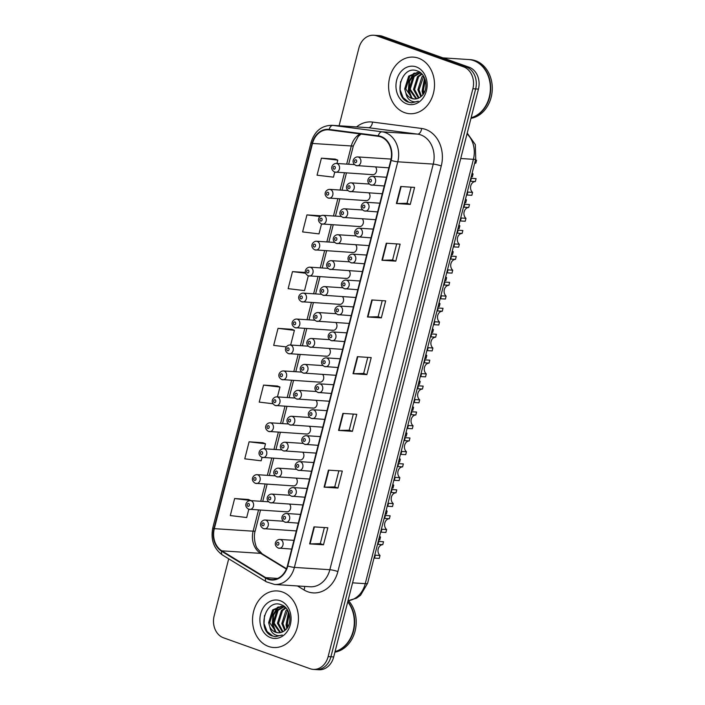 <?xml version="1.0" encoding="UTF-8"?>
<svg xmlns="http://www.w3.org/2000/svg" width="705" height="705" viewBox="0 0 705 705"><rect width="100%" height="100%" fill="white"/><g stroke="black" fill="none" stroke-linecap="round" stroke-linejoin="round"><path stroke-width="1.06" d="M332.293 330.134A4.433 3.587 -86.3 0 0 333.086 330.301A4.433 3.587 -86.3 0 0 336.655 327.561A4.433 3.587 -86.3 0 0 335.827 322.573M345.512 278.263A4.433 3.587 -86.3 0 0 346.314 278.431A4.433 3.587 -86.3 0 0 349.883 275.69A4.433 3.587 -86.3 0 0 349.054 270.694M352.13 252.328A4.433 3.587 -86.3 0 0 352.923 252.496A4.433 3.587 -86.3 0 0 356.492 249.755A4.433 3.587 -86.3 0 0 355.664 244.758M358.739 226.393A4.433 3.587 -86.3 0 0 359.532 226.561A4.433 3.587 -86.3 0 0 363.101 223.811A4.433 3.587 -86.3 0 0 362.273 218.823M365.349 200.458A4.433 3.587 -86.3 0 0 366.142 200.617A4.433 3.587 -86.3 0 0 369.711 197.876A4.433 3.587 -86.3 0 0 368.882 192.888M338.902 304.199A4.433 3.587 -86.3 0 0 339.704 304.366A4.433 3.587 -86.3 0 0 343.273 301.625A4.433 3.587 -86.3 0 0 342.445 296.629M325.684 356.069A4.433 3.587 -86.3 0 0 326.477 356.236A4.433 3.587 -86.3 0 0 330.046 353.496A4.433 3.587 -86.3 0 0 329.217 348.508M319.074 382.004A4.433 3.587 -86.3 0 0 319.867 382.172A4.433 3.587 -86.3 0 0 323.436 379.431A4.433 3.587 -86.3 0 0 322.608 374.443M312.456 407.948A4.433 3.587 -86.3 0 0 313.258 408.107A4.433 3.587 -86.3 0 0 316.827 405.366A4.433 3.587 -86.3 0 0 315.999 400.378M305.847 433.883A4.433 3.587 -86.3 0 0 306.649 434.042A4.433 3.587 -86.3 0 0 310.218 431.301A4.433 3.587 -86.3 0 0 309.389 426.313M299.237 459.819A4.433 3.587 -86.3 0 0 300.03 459.986A4.433 3.587 -86.3 0 0 303.599 457.237A4.433 3.587 -86.3 0 0 302.771 452.249M292.628 485.754A4.433 3.587 -86.3 0 0 293.421 485.921A4.433 3.587 -86.3 0 0 296.99 483.172A4.433 3.587 -86.3 0 0 296.162 478.184M286.019 511.689A4.433 3.587 -86.3 0 0 286.812 511.856A4.433 3.587 -86.3 0 0 290.381 509.116A4.433 3.587 -86.3 0 0 289.552 504.119M371.958 174.523A4.433 3.587 -86.3 0 0 372.76 174.681A4.433 3.587 -86.3 0 0 376.32 171.941A4.433 3.587 -86.3 0 0 375.501 166.953M418.497 58.18A28.35 22.939 -86.3 0 0 413.394 57.123A28.35 22.939 -86.3 0 0 389.019 80.731A28.35 22.939 -86.3 0 0 404.617 112.641A28.35 22.939 -86.3 0 0 409.711 113.708A28.35 22.939 -86.3 0 0 434.086 90.099A28.35 22.939 -86.3 0 0 418.497 58.18A28.35 22.939 -86.3 0 0 413.394 57.123A28.35 22.939 -86.3 0 0 389.019 80.731A28.35 22.939 -86.3 0 0 404.617 112.641A28.35 22.939 -86.3 0 0 409.711 113.708A28.35 22.939 -86.3 0 0 434.086 90.099A28.35 22.939 -86.3 0 0 418.497 58.18M282.432 591.997A28.35 22.939 -86.3 0 0 277.329 590.94A28.35 22.939 -86.3 0 0 252.954 614.548A28.35 22.939 -86.3 0 0 268.543 646.459A28.35 22.939 -86.3 0 0 273.646 647.516A28.35 22.939 -86.3 0 0 298.021 623.907A28.35 22.939 -86.3 0 0 282.432 591.997A28.35 22.939 -86.3 0 0 277.329 590.94A28.35 22.939 -86.3 0 0 252.954 614.548A28.35 22.939 -86.3 0 0 268.543 646.459A28.35 22.939 -86.3 0 0 273.646 647.516A28.35 22.939 -86.3 0 0 298.021 623.907A28.35 22.939 -86.3 0 0 282.432 591.997M380.832 136.92A18.903 15.29 93.7 0 1 390.799 160.282L287.411 565.886A18.903 15.29 93.7 0 1 271.592 579.536A18.903 15.29 93.7 0 1 265.723 577.651L221.819 550.843A18.903 15.29 93.7 0 1 214.32 528.662L312.509 143.459A18.903 15.29 93.7 0 1 328.318 129.808A18.903 15.29 93.7 0 1 329.12 129.887L378.232 136.285A18.903 15.29 93.7 0 1 380.832 136.92M380.947 136.462A19.37 15.669 -86.3 0 0 378.277 135.818L329.173 129.42A19.37 15.669 -86.3 0 0 312.139 143.326L213.959 528.53A19.37 15.669 -86.3 0 0 221.643 551.266L265.547 578.074A19.37 15.669 -86.3 0 0 287.772 566.018L391.16 160.414A19.37 15.669 -86.3 0 0 380.947 136.462M373.72 35.25L379.264 35.611A17.722 14.338 -86.3 0 1 382.454 36.272L469.089 67.204A17.722 14.338 -86.3 0 1 478.431 89.103L333.685 656.954A17.722 14.338 -86.3 0 1 318.854 669.75L316.087 669.574A17.722 14.338 -86.3 0 0 330.918 656.769L475.655 88.927A17.722 14.338 -86.3 0 0 466.313 67.019L379.687 36.096A17.722 14.338 -86.3 0 0 376.496 35.426A17.722 14.338 -86.3 0 1 379.687 36.096L466.313 67.019A17.722 14.338 -86.3 0 1 475.655 88.927L330.918 656.769A17.722 14.338 -86.3 0 1 316.087 669.574L313.32 669.389A17.722 14.338 -86.3 0 0 328.142 656.593L472.888 88.742A17.722 14.338 -86.3 0 0 463.546 66.843L376.911 35.911A17.722 14.338 -86.3 0 0 373.72 35.25A17.722 14.338 -86.3 0 0 358.898 48.046L339.087 125.772M323.498 544.789L320.281 543.643L310.068 543.899A4.724 0.626 -165.7 0 1 309.636 543.89L323.498 544.789L327.834 527.772L313.972 526.873L309.636 543.89M337.951 488.063L334.743 486.917L324.52 487.173A4.724 0.626 -165.7 0 1 324.097 487.155L337.951 488.063L342.295 471.046L328.433 470.138L324.097 487.155M353.311 414.091L349.204 430.209L338.982 430.447A4.724 0.626 -165.7 0 1 338.559 430.429L352.412 431.337L356.756 414.311L342.894 413.412L338.559 430.429M349.204 430.191L352.412 431.337M411.147 187.178L407.041 203.296L396.827 203.534A4.724 0.626 -165.7 0 1 396.395 203.516L410.257 204.424L414.593 187.398L400.731 186.499L396.395 203.516M407.041 203.278L410.257 204.424M395.796 261.15L392.588 260.004L382.366 260.26A4.724 0.626 -165.7 0 1 381.934 260.251L395.796 261.15L400.132 244.133L386.278 243.225L381.934 260.251M382.225 300.63L378.118 316.748L367.904 316.986A4.724 0.626 -165.7 0 1 367.481 316.977L381.334 317.876L385.67 300.859L371.817 299.96L367.481 316.977M378.127 316.73L381.334 317.876M366.873 374.602L363.665 373.456L353.443 373.712A4.724 0.626 -165.7 0 1 353.02 373.703L366.873 374.602L371.209 357.585L357.356 356.686L353.02 373.703M228.702 558.818L214.153 615.897A17.722 14.338 -86.3 0 0 223.494 637.796L310.13 668.728A17.722 14.338 -86.3 0 0 313.32 669.389M262.947 442.758L249.094 441.815L244.758 458.832L261.15 460.806L262.022 457.395M248.486 499.484L234.642 498.541L230.297 515.566L246.697 517.532L248.803 509.266M305.459 272.474L292.478 271.628L288.142 288.653L304.534 290.619L308.296 275.84M320.66 215.792L306.939 214.902L302.604 231.919L318.995 233.893L321.524 223.97M335.245 159.119L321.401 158.176L317.056 175.192L333.456 177.158L334.743 172.09M277.4 386.032L263.555 385.089L259.22 402.106L273.02 403.762M291.861 329.305L278.017 328.363L273.681 345.38L286.3 346.895M363.657 373.474L367.772 357.364M392.579 260.022L396.686 243.904M334.743 486.935L338.849 470.817M320.281 543.661L324.388 527.543M290.663 345.027L294.408 330.328L291.738 329.253M278.017 328.363L294.408 330.328M292.478 271.628L305.653 273.214M306.939 214.902L319.964 216.47M336.937 163.481L337.792 160.141L335.113 159.066M321.401 158.176L337.792 160.141M277.444 396.906L279.955 387.054L277.276 385.979M263.555 385.089L279.955 387.054M264.216 448.777L265.494 443.78L262.815 442.705M249.094 441.815L265.494 443.78M250.998 500.647L248.354 499.44M234.642 498.541L251.033 500.515M467.08 195.003L467.82 192.077L472.57 192.386L471.83 195.311L466.56 194.985M472.57 192.386A5.904 4.776 93.7 0 1 470.764 185.829A5.904 4.776 93.7 0 1 475.329 181.564L470.579 181.247L471.328 178.321L476.078 178.638A8.857 7.165 93.7 0 0 475.893 178.621L470.817 178.286M467.195 192.5L469.081 185.089M475.329 181.564L476.078 178.638M474.624 163.366A5.904 4.776 93.7 0 1 475.822 163.137L474.694 163.066M471.936 173.888L473.064 173.959A5.904 4.776 93.7 0 1 472.174 172.981M476.201 160.185A8.857 7.165 93.7 0 1 476.386 160.194L475.443 160.132L476.571 160.211L475.822 163.137M473.064 173.959L472.324 176.885L471.196 176.814M460.462 220.938L461.211 218.012L465.961 218.321L465.221 221.247L459.951 220.921M465.961 218.321A5.904 4.776 93.7 0 1 464.154 211.764A5.904 4.776 93.7 0 1 468.719 207.499L463.969 207.191L464.718 204.265L469.468 204.573A8.857 7.165 93.7 0 0 469.283 204.556L464.207 204.221M460.585 218.435L462.471 211.024M468.719 207.499L469.468 204.573M453.853 246.873L454.602 243.948L459.352 244.256L458.602 247.182L453.341 246.856M459.352 244.256A5.904 4.776 93.7 0 1 457.536 237.708A5.904 4.776 93.7 0 1 462.11 233.434L457.36 233.126L458.109 230.2L462.859 230.509A8.857 7.165 93.7 0 0 462.674 230.491L457.598 230.165M453.976 244.371L455.862 236.959M462.11 233.434L462.859 230.509M447.243 272.809L447.992 269.883L452.742 270.191L451.993 273.117L446.732 272.791M452.742 270.191A5.904 4.776 93.7 0 1 450.927 263.644A5.904 4.776 93.7 0 1 455.5 259.369L450.751 259.061L451.491 256.135L456.25 256.444A8.857 7.165 93.7 0 0 456.064 256.426L450.98 256.1M447.367 270.306L449.252 262.894M455.5 259.369L456.25 256.444M440.634 298.744L441.383 295.818L446.133 296.126L445.384 299.052L440.114 298.726M446.133 296.126A5.904 4.776 93.7 0 1 444.317 289.579A5.904 4.776 93.7 0 1 448.891 285.305L444.141 284.996L444.881 282.07L449.631 282.379A8.857 7.165 93.7 0 0 449.455 282.361L444.37 282.035M440.748 296.241L442.643 288.83M448.891 285.305L449.631 282.379M465.326 199.823L466.454 199.894A5.904 4.776 93.7 0 1 465.556 198.916M466.454 199.894L465.705 202.82L464.586 202.749M458.717 225.759L459.845 225.829A5.904 4.776 93.7 0 1 458.946 224.851M459.845 225.829L459.096 228.755L457.968 228.684M452.108 251.694L453.236 251.764A5.904 4.776 93.7 0 1 452.337 250.795M453.236 251.764L452.487 254.69L451.359 254.62M471.125 117.753A29.531 23.891 -86.3 0 0 490.345 89.799A29.531 23.891 -86.3 0 0 473.689 60.621A29.531 23.891 -86.3 0 0 468.376 59.52L442.925 57.863M471.099 117.876A29.531 23.891 -86.3 0 0 490.68 90.064A29.531 23.891 -86.3 0 0 474.033 60.639A29.531 23.891 -86.3 0 0 468.719 59.537A29.531 23.891 -86.3 0 0 468.552 59.528M470.975 118.343A29.531 23.891 -86.3 0 0 492.169 91.209A29.531 23.891 -86.3 0 0 475.593 60.745A29.531 23.891 -86.3 0 0 470.279 59.643L468.719 59.537M423.37 93.977L422.295 90.028L424.912 78.978M424.031 92.901L423.397 90.099L425.318 80.185M420.832 96.7L417.898 89.738L421.898 76.96L423.238 75.717M421.458 96.18L418.999 89.808L423.661 76.378M418.435 98.18L413.491 89.456L417.501 76.678L421.634 73.769M419.026 97.889L414.593 89.526L418.594 76.748L422.013 74.166M416.1 98.867L409.094 89.165L413.095 76.387L419.616 72.809M416.681 98.762L410.195 89.235L414.196 76.457L420.154 72.985M405.895 93.104A13.351 10.804 -86.3 0 0 411.746 98.462A13.351 10.804 -86.3 0 0 414.152 98.964A13.351 10.804 -86.3 0 0 420.665 96.823C428.948 91.297 427.001 74.175 417.695 71.099C401.665 63.944 392.614 95.862 407.605 101.908L411.508 102.859L418.347 101.185C415.457 102.322 412.707 102.022 410.09 100.304C407.878 98.762 406.477 96.356 405.895 93.104L404.696 88.883L408.697 76.105L417.439 72.421L421.379 73.514M414.39 98.973L412.355 98.506L405.798 88.953L409.799 76.175L417.986 72.465M416.267 66.913A19.255 15.58 -86.3 0 0 396.686 80.106A19.255 15.58 -86.3 0 0 406.838 103.908A19.255 15.58 -86.3 0 0 426.419 90.725A19.255 15.58 -86.3 0 0 416.267 66.913M411.711 102.868L408.882 102.243L403.101 97.625L400.114 89.773L400.581 81.595M412.028 98.374L408.909 90.346L409.605 81.366L414.496 73.056M422.903 94.62L422.11 91.201L424.551 78.088M411.226 97.977L408.362 90.311L409.059 81.331L413.527 73.443M335.06 651.57A29.531 23.891 -86.3 0 0 353.196 630.931A29.531 23.891 -86.3 0 0 347.724 601.876M335.025 651.693A29.531 23.891 -86.3 0 0 353.54 630.957A29.531 23.891 -86.3 0 0 347.803 601.568M334.91 652.151A29.531 23.891 -86.3 0 0 355.02 631.363A29.531 23.891 -86.3 0 0 348.517 600.686M287.305 627.794L286.23 623.837L288.847 612.795M287.966 626.719L287.332 623.907L289.253 613.993M284.758 630.508L281.824 623.546L285.833 610.777L287.173 609.525M285.393 629.988L282.925 623.625L287.596 610.186M282.361 631.988L277.426 623.264L281.427 610.486L285.569 607.578M282.952 631.706L278.528 623.335L282.529 610.556L285.948 607.983M280.035 632.685L273.029 622.973L277.03 610.204L283.551 606.617M280.616 632.57L274.13 623.053L278.131 610.274L284.089 606.793M269.821 626.912A13.351 10.804 -86.3 0 0 275.681 632.27A13.351 10.804 -86.3 0 0 278.087 632.773A13.351 10.804 -86.3 0 0 284.6 630.631C292.883 625.106 290.936 607.983 281.63 604.908C265.591 597.752 256.55 629.671 271.54 635.716L275.443 636.668L282.282 635.002C279.392 636.13 276.642 635.839 274.025 634.112C271.813 632.57 270.412 630.173 269.821 626.912L268.631 622.691L272.632 609.913L281.374 606.229L285.313 607.322M278.316 632.79L276.289 632.314L269.733 622.762L273.734 609.984L281.921 606.282M280.202 600.73A19.255 15.58 -86.3 0 0 260.621 613.914A19.255 15.58 -86.3 0 0 270.773 637.725A19.255 15.58 -86.3 0 0 290.354 624.533A19.255 15.58 -86.3 0 0 280.202 600.73M275.646 636.686L272.817 636.051L267.036 631.433L264.04 623.581L264.516 615.412M275.963 632.182L272.844 624.154L273.54 615.174L278.431 606.864M286.838 628.428L286.045 625.009L288.477 611.896M275.153 631.786L272.289 624.119L272.994 615.139L277.462 607.261M445.498 277.629L446.618 277.708A5.904 4.776 93.7 0 1 445.727 276.73M446.618 277.708L445.877 280.634L444.749 280.555M434.024 324.679L434.765 321.753L439.515 322.062L438.774 324.987L433.505 324.661M439.515 322.062A5.904 4.776 93.7 0 1 437.708 315.514A5.904 4.776 93.7 0 1 442.282 311.24L437.523 310.931L438.272 308.006L443.022 308.314A8.857 7.165 93.7 0 0 442.837 308.296L437.761 307.97M434.139 322.176L436.034 314.765M442.282 311.24L443.022 308.314M427.415 350.614L428.155 347.688L432.905 347.997L432.165 350.923L426.895 350.596M432.905 347.997A5.904 4.776 93.7 0 1 431.099 341.449A5.904 4.776 93.7 0 1 435.664 337.175L430.914 336.867L431.663 333.941L436.413 334.249A8.857 7.165 93.7 0 0 436.228 334.232L431.152 333.906M427.53 348.111L429.415 340.7M435.664 337.175L436.413 334.249M420.797 376.549L421.546 373.624L426.296 373.932L425.547 376.858L420.286 376.532M426.296 373.932A5.904 4.776 93.7 0 1 424.481 367.384A5.904 4.776 93.7 0 1 429.054 363.11L424.304 362.802L425.053 359.876L429.803 360.185A8.857 7.165 93.7 0 0 429.618 360.176L424.542 359.841M420.92 374.047L422.806 366.635M429.054 363.11L429.803 360.185M414.188 402.485L414.937 399.559L419.687 399.876L418.937 402.802L413.676 402.467M419.687 399.876A5.904 4.776 93.7 0 1 417.871 393.32A5.904 4.776 93.7 0 1 422.445 389.045L417.695 388.737L418.435 385.811L423.194 386.12A8.857 7.165 93.7 0 0 423.009 386.111L417.933 385.776M414.311 399.982L416.197 392.57M422.445 389.045L423.194 386.12M438.88 303.564L440.008 303.644A5.904 4.776 93.7 0 1 439.118 302.665M440.008 303.644L439.268 306.569L438.14 306.49M432.271 329.499L433.399 329.579A5.904 4.776 93.7 0 1 432.5 328.601M433.399 329.579L432.65 332.504L431.531 332.425M425.661 355.435L426.789 355.514A5.904 4.776 93.7 0 1 425.89 354.536M426.789 355.514L426.04 358.44L424.912 358.369M419.052 381.379L420.18 381.449A5.904 4.776 93.7 0 1 419.281 380.471M420.18 381.449L419.431 384.375L418.303 384.304M407.578 428.428L408.327 425.503L413.077 425.811L412.328 428.737L407.067 428.411M413.077 425.811A5.904 4.776 93.7 0 1 411.262 419.255A5.904 4.776 93.7 0 1 415.835 414.981L411.086 414.672L411.826 411.746L416.576 412.055A8.857 7.165 93.7 0 0 416.399 412.046L411.315 411.711M407.693 425.917L409.587 418.506M415.835 414.981L416.576 412.055M400.969 454.364L401.709 451.438L406.468 451.746L405.719 454.672L400.449 454.346M406.468 451.746A5.904 4.776 93.7 0 1 404.652 445.19A5.904 4.776 93.7 0 1 409.226 440.925L404.467 440.616L405.216 437.682L409.966 437.999A8.857 7.165 93.7 0 0 409.79 437.981L404.705 437.646M401.083 451.861L402.978 444.45M409.226 440.925L409.966 437.999M394.359 480.299L395.1 477.373L399.85 477.682L399.109 480.607L393.839 480.281M399.85 477.682A5.904 4.776 93.7 0 1 398.043 471.125A5.904 4.776 93.7 0 1 402.608 466.86L397.858 466.551L398.607 463.626L403.357 463.934A8.857 7.165 93.7 0 0 403.172 463.916L398.096 463.59M394.474 477.796L396.36 470.385M402.608 466.86L403.357 463.934M387.741 506.234L388.49 503.308L393.24 503.617L392.5 506.542L387.23 506.216M393.24 503.617A5.904 4.776 93.7 0 1 391.434 497.069A5.904 4.776 93.7 0 1 395.998 492.795L391.249 492.487L391.998 489.561L396.748 489.869A8.857 7.165 93.7 0 0 396.562 489.852L391.486 489.526M387.865 503.731L389.75 496.32M395.998 492.795L396.748 489.869M381.132 532.169L381.881 529.243L386.631 529.552L385.882 532.478L380.621 532.152M386.631 529.552A5.904 4.776 93.7 0 1 384.815 523.004A5.904 4.776 93.7 0 1 389.389 518.73L384.639 518.422L385.388 515.496L390.138 515.804A8.857 7.165 93.7 0 0 389.953 515.787L384.877 515.461M381.255 529.666L383.141 522.255M389.389 518.73L390.138 515.804M374.522 558.104L375.271 555.179L380.021 555.487L379.272 558.413L374.011 558.087M380.021 555.487A5.904 4.776 93.7 0 1 378.206 548.939A5.904 4.776 93.7 0 1 382.78 544.665L378.03 544.357L378.77 541.431L383.52 541.74A8.857 7.165 93.7 0 0 383.344 541.722L378.259 541.396M374.637 555.602L376.532 548.19M382.78 544.665L383.52 541.74M412.443 407.314L413.571 407.384A5.904 4.776 93.7 0 1 412.672 406.406M413.571 407.384L412.822 410.31L411.694 410.239M405.833 433.249L406.952 433.319A5.904 4.776 93.7 0 1 406.062 432.341M406.952 433.319L406.212 436.245L405.084 436.175M399.215 459.184L400.343 459.255A5.904 4.776 93.7 0 1 399.444 458.276M400.343 459.255L399.603 462.18L398.475 462.11M392.606 485.119L393.734 485.19A5.904 4.776 93.7 0 1 392.835 484.212M393.734 485.19L392.985 488.116L391.865 488.045M385.996 511.054L387.124 511.125A5.904 4.776 93.7 0 1 386.225 510.156M387.124 511.125L386.375 514.051L385.247 513.98M379.387 536.99L380.515 537.069A5.904 4.776 93.7 0 1 379.616 536.091M380.515 537.069L379.766 539.995L378.638 539.915M356.589 126.909A29.531 23.891 93.7 0 1 372.522 122.071L421.625 128.469A29.531 23.891 93.7 0 1 441.268 165.957L337.88 571.561A5.904 0.784 14.3 0 0 329.852 569.711L433.24 164.106A23.626 19.114 -86.3 0 0 420.788 134.902A23.626 19.114 -86.3 0 0 417.536 134.117L368.424 127.711A23.626 19.114 -86.3 0 0 367.428 127.614L331.958 125.314A23.626 19.114 93.7 0 1 332.954 125.411A5.904 3.463 97.4 0 0 329.173 129.42M337.88 571.561A29.531 23.891 93.7 0 1 307.847 591.786A29.531 23.891 93.7 0 1 304.005 589.944L297.466 585.952M310.085 586.772A23.626 19.114 -86.3 0 0 329.852 569.711L294.382 567.402A23.626 19.114 93.7 0 1 274.606 584.471L310.085 586.772M372.522 122.071A5.904 3.463 -82.6 0 1 368.424 127.711L332.954 125.411L382.057 131.809A23.626 19.114 93.7 0 1 385.318 132.593A23.626 19.114 93.7 0 1 397.77 161.797A5.904 0.784 -165.7 0 1 391.16 160.414M378.277 135.818A5.904 3.463 97.4 0 1 382.057 131.809L417.536 134.117A5.904 3.463 -82.6 0 0 421.625 128.469M331.958 125.314C321.542 125.472 314.562 131.218 311.02 142.542A5.904 0.784 14.3 0 0 312.139 143.326M213.959 528.53A5.904 0.784 -165.7 0 1 212.831 527.745C210.495 539.598 213.721 548.693 222.507 555.038L266.419 581.845L274.606 584.471M221.643 551.266A5.904 3.199 121.4 0 0 222.507 555.038M265.547 578.074A5.904 3.199 121.4 0 0 266.419 581.845M287.772 566.018A5.904 0.784 14.3 0 0 294.382 567.402L397.77 161.797L433.24 164.106A5.904 0.784 14.3 0 1 441.268 165.957M328.142 656.593L333.685 656.954M472.888 88.742L478.431 89.103M463.546 66.843L469.089 67.204M376.911 35.911L382.454 36.272M304.604 586.419A5.904 3.199 -58.6 0 1 304.005 589.944M214.32 528.662L253.121 531.182A18.903 15.29 -86.3 0 0 260.621 553.363L286.336 569.067M221.819 550.843L260.621 553.363A10.628 5.755 -58.6 0 1 262.172 553.839L286.494 568.688M265.723 577.651L277.647 578.426M360.088 133.924A18.903 15.29 -86.3 0 0 351.301 145.979L346.684 164.115M312.509 143.459L351.301 145.979A10.628 1.41 14.3 0 0 353.399 145.679L348.667 164.239M344.454 172.848L340.074 190.05M337.845 198.784L333.465 215.986M331.235 224.719L326.847 241.921M324.626 250.654L320.237 267.856M318.017 276.589L313.628 293.791M311.399 302.524L307.019 319.726M304.789 328.459L300.409 345.661M298.18 354.395L293.791 371.597M291.57 380.33L287.182 397.541M284.961 406.274L280.572 423.476M278.343 432.209L273.963 449.411M271.733 458.144L267.354 475.346M265.124 484.079L260.744 501.281M258.515 510.015L253.121 531.182A10.628 1.41 14.3 0 0 255.21 530.883C253.077 537.051 255.651 546.542 257.096 548.261L262.172 553.839M353.443 373.712L357.779 356.712M367.904 316.986L372.24 299.986M382.366 260.26L386.692 243.26M396.827 203.534L401.154 186.525M338.982 430.447L343.317 413.438M324.52 487.173L328.856 470.164M310.068 543.899L314.395 526.899M348.032 600.678A23.626 19.114 -86.3 0 0 365.252 583.661L473.408 159.33A23.626 19.114 -86.3 0 0 467.018 133.888M460.735 158.51L473.408 159.33A11.809 1.56 14.3 0 0 475.734 158.995L367.578 583.317L360.537 595.276L356.474 598.21L348.023 600.722M367.578 583.317A11.809 1.56 14.3 0 1 365.252 583.661L352.579 582.832M386.472 177.246L372.372 176.329A4.433 3.587 93.7 0 1 373.174 176.497A4.433 3.587 93.7 0 1 375.606 181.476A4.433 3.587 93.7 0 1 371.799 185.168A4.433 3.587 93.7 0 1 371.006 185.001M370.715 179.22A1.48 1.199 -86.3 0 0 369.993 182.049A1.48 1.199 -86.3 0 0 370.715 179.22M391.063 159.083L357.629 156.915A4.433 3.587 93.7 0 1 358.422 157.074A4.433 3.587 93.7 0 1 360.863 162.062A4.433 3.587 93.7 0 1 357.047 165.754A4.433 3.587 93.7 0 1 356.254 165.587M355.241 162.635A1.48 1.199 -86.3 0 0 355.972 159.806A1.48 1.199 -86.3 0 0 355.241 162.635M354.527 164.618L336.267 163.437A4.433 3.587 93.7 0 1 337.06 163.604A4.433 3.587 93.7 0 1 339.502 168.583A4.433 3.587 93.7 0 1 335.686 172.276A4.433 3.587 93.7 0 1 334.893 172.108M333.879 169.156A1.48 1.199 -86.3 0 0 334.602 166.327A1.48 1.199 -86.3 0 0 333.879 169.156M379.863 203.181L365.763 202.264A4.433 3.587 93.7 0 1 366.565 202.432A4.433 3.587 93.7 0 1 368.997 207.411A4.433 3.587 93.7 0 1 365.19 211.103A4.433 3.587 93.7 0 1 364.397 210.936M364.106 205.155A1.48 1.199 -86.3 0 0 363.383 207.993A1.48 1.199 -86.3 0 0 364.106 205.155M373.253 229.116L359.153 228.2A4.433 3.587 93.7 0 1 359.955 228.367A4.433 3.587 93.7 0 1 362.388 233.355A4.433 3.587 93.7 0 1 358.581 237.039A4.433 3.587 93.7 0 1 357.779 236.871M357.497 231.09A1.48 1.199 -86.3 0 0 356.774 233.928A1.48 1.199 -86.3 0 0 357.497 231.09M366.635 255.051L352.544 254.135A4.433 3.587 93.7 0 1 353.337 254.302A4.433 3.587 93.7 0 1 355.778 259.29A4.433 3.587 93.7 0 1 351.971 262.974A4.433 3.587 93.7 0 1 351.169 262.806M350.887 257.025A1.48 1.199 -86.3 0 0 350.165 259.863A1.48 1.199 -86.3 0 0 350.887 257.025M360.026 280.987L345.935 280.07A4.433 3.587 93.7 0 1 346.728 280.238A4.433 3.587 93.7 0 1 349.169 285.225A4.433 3.587 93.7 0 1 345.353 288.909A4.433 3.587 93.7 0 1 344.56 288.75M344.278 282.961A1.48 1.199 -86.3 0 0 343.555 285.798A1.48 1.199 -86.3 0 0 344.278 282.961M369.279 184.04L351.011 182.851A4.433 3.587 93.7 0 1 351.813 183.018A4.433 3.587 93.7 0 1 354.245 187.997A4.433 3.587 93.7 0 1 350.438 191.69A4.433 3.587 93.7 0 1 349.645 191.522M348.631 188.57A1.48 1.199 -86.3 0 0 349.354 185.741A1.48 1.199 -86.3 0 0 348.631 188.57M362.67 209.975L344.401 208.786A4.433 3.587 93.7 0 1 345.203 208.953A4.433 3.587 93.7 0 1 347.635 213.932A4.433 3.587 93.7 0 1 343.829 217.625A4.433 3.587 93.7 0 1 343.035 217.457M342.022 214.514A1.48 1.199 -86.3 0 0 342.745 211.676A1.48 1.199 -86.3 0 0 342.022 214.514M356.051 235.911L337.792 234.721A4.433 3.587 93.7 0 1 338.594 234.888A4.433 3.587 93.7 0 1 341.026 239.876A4.433 3.587 93.7 0 1 337.219 243.56A4.433 3.587 93.7 0 1 336.417 243.392M335.413 240.449A1.48 1.199 -86.3 0 0 336.135 237.611A1.48 1.199 -86.3 0 0 335.413 240.449M347.918 190.561L329.649 189.372A4.433 3.587 93.7 0 1 330.451 189.539A4.433 3.587 93.7 0 1 332.883 194.518A4.433 3.587 93.7 0 1 329.076 198.211A4.433 3.587 93.7 0 1 328.283 198.043M327.27 195.1A1.48 1.199 -86.3 0 0 327.992 192.262A1.48 1.199 -86.3 0 0 327.27 195.1M341.308 216.497L323.04 215.307A4.433 3.587 93.7 0 1 323.842 215.474A4.433 3.587 93.7 0 1 326.274 220.462A4.433 3.587 93.7 0 1 322.467 224.146A4.433 3.587 93.7 0 1 321.674 223.978M320.66 221.035A1.48 1.199 -86.3 0 0 321.383 218.197A1.48 1.199 -86.3 0 0 320.66 221.035M334.69 242.432L316.43 241.242A4.433 3.587 93.7 0 1 317.232 241.41A4.433 3.587 93.7 0 1 319.665 246.398A4.433 3.587 93.7 0 1 315.858 250.081A4.433 3.587 93.7 0 1 315.056 249.914M314.051 246.97A1.48 1.199 -86.3 0 0 314.774 244.133A1.48 1.199 -86.3 0 0 314.051 246.97M328.081 268.367L309.821 267.177A4.433 3.587 93.7 0 1 310.614 267.345A4.433 3.587 93.7 0 1 313.055 272.333A4.433 3.587 93.7 0 1 309.248 276.016A4.433 3.587 93.7 0 1 308.446 275.858M307.442 272.906A1.48 1.199 -86.3 0 0 308.164 270.068A1.48 1.199 -86.3 0 0 307.442 272.906M349.442 261.846L331.183 260.656A4.433 3.587 93.7 0 1 331.976 260.824A4.433 3.587 93.7 0 1 334.417 265.811A4.433 3.587 93.7 0 1 330.61 269.495A4.433 3.587 93.7 0 1 329.808 269.328M328.803 266.384A1.48 1.199 -86.3 0 0 329.526 263.547A1.48 1.199 -86.3 0 0 328.803 266.384M353.416 306.922L339.325 306.005A4.433 3.587 93.7 0 1 340.118 306.173A4.433 3.587 93.7 0 1 342.551 311.161A4.433 3.587 93.7 0 1 338.744 314.844A4.433 3.587 93.7 0 1 337.951 314.686M337.66 308.896A1.48 1.199 -86.3 0 0 336.937 311.733A1.48 1.199 -86.3 0 0 337.66 308.896M346.807 332.857L332.707 331.94A4.433 3.587 93.7 0 1 333.509 332.108A4.433 3.587 93.7 0 1 335.941 337.096A4.433 3.587 93.7 0 1 332.134 340.788A4.433 3.587 93.7 0 1 331.341 340.621M331.05 334.831A1.48 1.199 -86.3 0 0 330.328 337.669A1.48 1.199 -86.3 0 0 331.05 334.831M340.198 358.792L326.098 357.876A4.433 3.587 93.7 0 1 326.9 358.043A4.433 3.587 93.7 0 1 329.332 363.031A4.433 3.587 93.7 0 1 325.525 366.723A4.433 3.587 93.7 0 1 324.723 366.556M324.441 360.766A1.48 1.199 -86.3 0 0 323.718 363.604A1.48 1.199 -86.3 0 0 324.441 360.766M333.58 384.736L319.488 383.82A4.433 3.587 93.7 0 1 320.281 383.978A4.433 3.587 93.7 0 1 322.723 388.966A4.433 3.587 93.7 0 1 318.916 392.659A4.433 3.587 93.7 0 1 318.114 392.491M317.832 386.701A1.48 1.199 -86.3 0 0 317.109 389.539A1.48 1.199 -86.3 0 0 317.832 386.701M342.833 287.781L324.573 286.591A4.433 3.587 93.7 0 1 325.366 286.759A4.433 3.587 93.7 0 1 327.807 291.747A4.433 3.587 93.7 0 1 323.992 295.43A4.433 3.587 93.7 0 1 323.198 295.272M322.194 292.319A1.48 1.199 -86.3 0 0 322.916 289.482A1.48 1.199 -86.3 0 0 322.194 292.319M336.223 313.716L317.964 312.526A4.433 3.587 93.7 0 1 318.757 312.694A4.433 3.587 93.7 0 1 321.189 317.682A4.433 3.587 93.7 0 1 317.382 321.365A4.433 3.587 93.7 0 1 316.589 321.207M315.576 318.255A1.48 1.199 -86.3 0 0 316.298 315.417A1.48 1.199 -86.3 0 0 315.576 318.255M329.614 339.651L311.346 338.462A4.433 3.587 93.7 0 1 312.148 338.629A4.433 3.587 93.7 0 1 314.58 343.617A4.433 3.587 93.7 0 1 310.773 347.309A4.433 3.587 93.7 0 1 309.98 347.142M308.966 344.19A1.48 1.199 -86.3 0 0 309.689 341.352A1.48 1.199 -86.3 0 0 308.966 344.19M323.005 365.587L304.736 364.397A4.433 3.587 93.7 0 1 305.538 364.564A4.433 3.587 93.7 0 1 307.97 369.552A4.433 3.587 93.7 0 1 304.163 373.245A4.433 3.587 93.7 0 1 303.361 373.077M302.357 370.125A1.48 1.199 -86.3 0 0 303.079 367.287A1.48 1.199 -86.3 0 0 302.357 370.125M321.471 294.302L303.212 293.113A4.433 3.587 93.7 0 1 304.005 293.28A4.433 3.587 93.7 0 1 306.446 298.268A4.433 3.587 93.7 0 1 302.63 301.951A4.433 3.587 93.7 0 1 301.837 301.793M300.832 298.841A1.48 1.199 -86.3 0 0 301.555 296.003A1.48 1.199 -86.3 0 0 300.832 298.841M314.862 320.237L296.602 319.048A4.433 3.587 93.7 0 1 297.395 319.215A4.433 3.587 93.7 0 1 299.828 324.203A4.433 3.587 93.7 0 1 296.021 327.887A4.433 3.587 93.7 0 1 295.228 327.728M294.214 324.776A1.48 1.199 -86.3 0 0 294.937 321.938A1.48 1.199 -86.3 0 0 294.214 324.776M308.252 346.173L289.984 344.983A4.433 3.587 93.7 0 1 290.786 345.15A4.433 3.587 93.7 0 1 293.218 350.138A4.433 3.587 93.7 0 1 289.411 353.831A4.433 3.587 93.7 0 1 288.618 353.663M287.605 350.711A1.48 1.199 -86.3 0 0 288.327 347.873A1.48 1.199 -86.3 0 0 287.605 350.711M326.97 410.671L312.879 409.755A4.433 3.587 93.7 0 1 313.672 409.913A4.433 3.587 93.7 0 1 316.113 414.901A4.433 3.587 93.7 0 1 312.306 418.594A4.433 3.587 93.7 0 1 311.504 418.426M311.222 412.645A1.48 1.199 -86.3 0 0 310.5 415.474A1.48 1.199 -86.3 0 0 311.222 412.645M320.361 436.606L306.27 435.69A4.433 3.587 93.7 0 1 307.063 435.857A4.433 3.587 93.7 0 1 309.495 440.837A4.433 3.587 93.7 0 1 305.688 444.529A4.433 3.587 93.7 0 1 304.895 444.361M304.604 438.58A1.48 1.199 -86.3 0 0 303.881 441.409A1.48 1.199 -86.3 0 0 304.604 438.58M313.751 462.542L299.651 461.625A4.433 3.587 93.7 0 1 300.453 461.793A4.433 3.587 93.7 0 1 302.886 466.772A4.433 3.587 93.7 0 1 299.079 470.464A4.433 3.587 93.7 0 1 298.286 470.297M297.995 464.516A1.48 1.199 -86.3 0 0 297.272 467.353A1.48 1.199 -86.3 0 0 297.995 464.516M307.142 488.477L293.042 487.56A4.433 3.587 93.7 0 1 293.844 487.728A4.433 3.587 93.7 0 1 296.276 492.716A4.433 3.587 93.7 0 1 292.469 496.399A4.433 3.587 93.7 0 1 291.676 496.232M291.385 490.451A1.48 1.199 -86.3 0 0 290.663 493.288A1.48 1.199 -86.3 0 0 291.385 490.451M300.533 514.412L286.433 513.496A4.433 3.587 93.7 0 1 287.226 513.663A4.433 3.587 93.7 0 1 289.667 518.651A4.433 3.587 93.7 0 1 285.86 522.335A4.433 3.587 93.7 0 1 285.058 522.167M284.776 516.386A1.48 1.199 -86.3 0 0 284.053 519.224A1.48 1.199 -86.3 0 0 284.776 516.386M293.914 540.347L279.823 539.431A4.433 3.587 93.7 0 1 280.616 539.598A4.433 3.587 93.7 0 1 283.058 544.586A4.433 3.587 93.7 0 1 279.25 548.27A4.433 3.587 93.7 0 1 278.449 548.111M278.167 542.321A1.48 1.199 -86.3 0 0 277.444 545.159A1.48 1.199 -86.3 0 0 278.167 542.321M316.386 391.522L298.127 390.341A4.433 3.587 93.7 0 1 298.92 390.5A4.433 3.587 93.7 0 1 301.361 395.487A4.433 3.587 93.7 0 1 297.554 399.18A4.433 3.587 93.7 0 1 296.752 399.012M295.748 396.06A1.48 1.199 -86.3 0 0 296.47 393.223A1.48 1.199 -86.3 0 0 295.748 396.06M309.777 417.457L291.517 416.276A4.433 3.587 93.7 0 1 292.311 416.435A4.433 3.587 93.7 0 1 294.752 421.423A4.433 3.587 93.7 0 1 290.945 425.115A4.433 3.587 93.7 0 1 290.143 424.948M289.138 421.995A1.48 1.199 -86.3 0 0 289.861 419.167A1.48 1.199 -86.3 0 0 289.138 421.995M303.168 443.401L284.908 442.211A4.433 3.587 93.7 0 1 285.701 442.379A4.433 3.587 93.7 0 1 288.133 447.358A4.433 3.587 93.7 0 1 284.326 451.05A4.433 3.587 93.7 0 1 283.533 450.883M282.52 447.939A1.48 1.199 -86.3 0 0 283.243 445.102A1.48 1.199 -86.3 0 0 282.52 447.939M296.558 469.336L278.29 468.146A4.433 3.587 93.7 0 1 279.092 468.314A4.433 3.587 93.7 0 1 281.524 473.293A4.433 3.587 93.7 0 1 277.717 476.985A4.433 3.587 93.7 0 1 276.924 476.818M275.911 473.875A1.48 1.199 -86.3 0 0 276.633 471.037A1.48 1.199 -86.3 0 0 275.911 473.875M289.949 495.271L271.681 494.082A4.433 3.587 93.7 0 1 272.482 494.249A4.433 3.587 93.7 0 1 274.915 499.237A4.433 3.587 93.7 0 1 271.108 502.921A4.433 3.587 93.7 0 1 270.315 502.753M269.301 499.81A1.48 1.199 -86.3 0 0 270.024 496.972A1.48 1.199 -86.3 0 0 269.301 499.81M283.331 521.207L265.071 520.017A4.433 3.587 93.7 0 1 265.864 520.184A4.433 3.587 93.7 0 1 268.305 525.172A4.433 3.587 93.7 0 1 264.498 528.856A4.433 3.587 93.7 0 1 263.696 528.688M262.692 525.745A1.48 1.199 -86.3 0 0 263.414 522.907A1.48 1.199 -86.3 0 0 262.692 525.745M301.643 372.108L283.375 370.927A4.433 3.587 93.7 0 1 284.177 371.086A4.433 3.587 93.7 0 1 286.609 376.073A4.433 3.587 93.7 0 1 282.802 379.766A4.433 3.587 93.7 0 1 282 379.598M280.995 376.646A1.48 1.199 -86.3 0 0 281.718 373.809A1.48 1.199 -86.3 0 0 280.995 376.646M295.025 398.043L276.765 396.862A4.433 3.587 93.7 0 1 277.558 397.021A4.433 3.587 93.7 0 1 280 402.009A4.433 3.587 93.7 0 1 276.193 405.701A4.433 3.587 93.7 0 1 275.391 405.534M274.386 402.581A1.48 1.199 -86.3 0 0 275.109 399.753A1.48 1.199 -86.3 0 0 274.386 402.581M288.415 423.987L270.156 422.797A4.433 3.587 93.7 0 1 270.949 422.965A4.433 3.587 93.7 0 1 273.39 427.944A4.433 3.587 93.7 0 1 269.583 431.636A4.433 3.587 93.7 0 1 268.781 431.469M267.777 428.517A1.48 1.199 -86.3 0 0 268.499 425.688A1.48 1.199 -86.3 0 0 267.777 428.517M281.806 449.922L263.547 448.732A4.433 3.587 93.7 0 1 264.34 448.9A4.433 3.587 93.7 0 1 266.772 453.879A4.433 3.587 93.7 0 1 262.965 457.571A4.433 3.587 93.7 0 1 262.172 457.404M261.158 454.461A1.48 1.199 -86.3 0 0 261.881 451.623A1.48 1.199 -86.3 0 0 261.158 454.461M275.197 475.857L256.928 474.668A4.433 3.587 93.7 0 1 257.73 474.835A4.433 3.587 93.7 0 1 260.163 479.823A4.433 3.587 93.7 0 1 256.356 483.507A4.433 3.587 93.7 0 1 255.562 483.339M254.549 480.396A1.48 1.199 -86.3 0 0 255.272 477.558A1.48 1.199 -86.3 0 0 254.549 480.396M268.587 501.793L250.319 500.603A4.433 3.587 93.7 0 1 251.121 500.77A4.433 3.587 93.7 0 1 253.553 505.758A4.433 3.587 93.7 0 1 249.746 509.442A4.433 3.587 93.7 0 1 248.953 509.274M247.94 506.331A1.48 1.199 -86.3 0 0 248.662 503.493A1.48 1.199 -86.3 0 0 247.94 506.331M311.02 142.542L212.831 527.745M361.048 134.047L358.237 136.435L353.399 145.679M346.437 172.972L342.057 190.174M339.828 198.907L335.448 216.109M333.218 224.842L328.838 242.053M326.609 250.786L322.22 267.988M320 276.721L315.611 293.923M313.39 302.656L309.001 319.858M306.772 328.592L302.392 345.794M300.163 354.527L295.783 371.729M293.553 380.462L289.165 397.664M286.944 406.397L282.555 423.599M280.334 432.332L275.946 449.534M273.716 458.268L269.336 475.47M267.107 484.203L262.727 501.414M260.498 510.147L255.21 530.883M467.212 133.104L475.32 144.578L475.734 158.995M372.372 176.329C368.803 176.241 365.084 181.634 370.733 184.948L384.243 185.979M388.869 167.825L355.981 165.534C350.332 162.221 354.051 156.827 357.629 156.915M372.76 174.681L334.619 172.055C328.971 168.742 332.689 163.349 336.267 163.437M365.763 202.264C362.194 202.176 358.475 207.57 364.124 210.883L377.633 211.914M359.153 228.2C355.584 228.112 351.865 233.505 357.514 236.818L371.024 237.849M352.544 254.135C348.966 254.047 345.247 259.44 350.905 262.754L364.414 263.785M345.935 280.07C342.357 279.982 338.638 285.384 344.287 288.689L357.805 289.72M382.26 193.76L349.372 191.469C343.723 188.156 347.442 182.762 351.011 182.851M375.65 219.696L342.762 217.404C337.113 214.091 340.832 208.698 344.401 208.786M369.041 245.631L336.153 243.34C330.495 240.026 334.223 234.633 337.792 234.721M366.142 200.617L328.01 197.99C322.361 194.677 326.08 189.284 329.649 189.372M359.532 226.561L321.401 223.926C315.752 220.612 319.471 215.219 323.04 215.307M352.923 252.496L314.791 249.861C309.134 246.547 312.861 241.154 316.43 241.242M346.314 278.431L308.182 275.796C302.524 272.491 306.243 267.089 309.821 267.177M362.432 271.566L329.543 269.275C323.886 265.97 327.605 260.568 331.183 260.656M339.325 306.005C335.747 305.917 332.029 311.319 337.677 314.624L351.187 315.655M332.707 331.94C329.138 331.852 325.419 337.254 331.068 340.559L344.578 341.59M326.098 357.876C322.529 357.787 318.81 363.19 324.459 366.503L337.968 367.525M319.488 383.82C315.911 383.723 312.192 389.125 317.849 392.438L331.359 393.469M355.822 297.501L322.925 295.21C317.276 291.905 320.995 286.503 324.573 286.591M349.204 323.436L316.316 321.145C310.667 317.84 314.386 312.438 317.964 312.526M342.595 349.372L309.707 347.08C304.058 343.776 307.777 338.374 311.346 338.462M335.985 375.307L303.097 373.024C297.448 369.711 301.167 364.309 304.736 364.397M339.704 304.366L301.564 301.731C295.915 298.426 299.634 293.024 303.212 293.113M333.086 330.301L294.954 327.666C289.306 324.362 293.024 318.96 296.602 319.048M326.477 356.236L288.345 353.61C282.696 350.297 286.415 344.895 289.984 344.983M312.879 409.755C309.301 409.667 305.582 415.06 311.231 418.373L324.749 419.404M306.27 435.69C302.692 435.602 298.973 440.995 304.622 444.309L318.131 445.34M299.651 461.625C296.082 461.537 292.363 466.93 298.012 470.244L311.522 471.275M293.042 487.56C289.473 487.472 285.754 492.865 291.403 496.179L304.912 497.21M286.433 513.496C282.864 513.407 279.136 518.801 284.794 522.114L298.303 523.145M279.823 539.431C276.245 539.343 272.527 544.745 278.184 548.049L291.694 549.08M329.376 401.251L296.488 398.959C290.83 395.646 294.549 390.244 298.127 390.341M322.767 427.186L289.87 424.895C284.221 421.581 287.94 416.188 291.517 416.276M316.148 453.121L283.26 450.83C277.611 447.516 281.33 442.123 284.908 442.211M309.539 479.056L276.651 476.765C271.002 473.452 274.721 468.058 278.29 468.146M302.93 504.991L270.041 502.7C264.393 499.387 268.111 493.993 271.681 494.082M296.32 530.927L263.432 528.635C257.774 525.331 261.502 519.929 265.071 520.017M319.867 382.172L281.736 379.546C276.087 376.232 279.806 370.83 283.375 370.927M313.258 408.107L275.126 405.481C269.469 402.167 273.188 396.774 276.765 396.862M306.649 434.042L268.508 431.416C262.859 428.102 266.578 422.709 270.156 422.797M300.03 459.986L261.899 457.351C256.25 454.038 259.969 448.644 263.547 448.732M293.421 485.921L255.289 483.286C249.64 479.973 253.359 474.58 256.928 474.668M286.812 511.856L248.68 509.221C243.031 505.908 246.75 500.515 250.319 500.603"/></g></svg>
